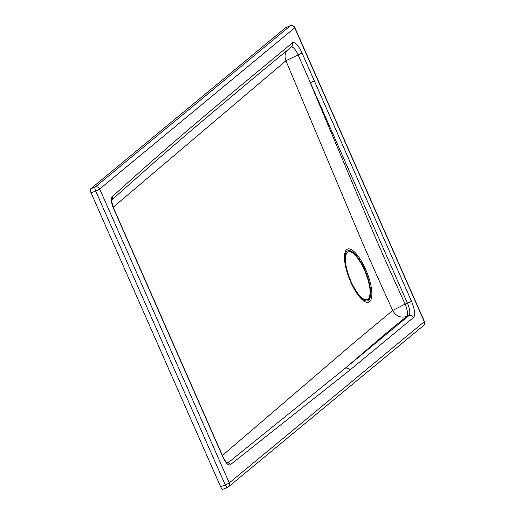 <?xml version="1.0" encoding="UTF-8"?>
<svg xmlns="http://www.w3.org/2000/svg" width="515" height="515" viewBox="0 0 515 515"><rect width="100%" height="100%" fill="white"/><g stroke="black" fill="none" stroke-linecap="round" stroke-linejoin="round"><path stroke-width="0.77" d="M222.403 455.472L355.498 341.406L392.688 310.468C376.233 274.366 372.236 265.219 360.938 239.115L285.922 60.751L113.21 207.197M349.691 370.246L230.237 464.807A11.143 3.644 -111.8 0 1 222.886 457.056L113.577 208.594A10.48 3.431 -111.8 0 1 112.109 196.878C177.572 136.99 248.43 79.316 292.359 42.887A14.497 4.744 -111.8 0 1 301.99 52.916L411.453 301.166A14.51 4.751 -111.8 0 1 413.455 317.536L349.691 370.246A3.515 3.309 -129.6 0 0 345.192 368.277L369.558 347.413C394.387 326.278 389.668 330.308 406.631 316.5A10.995 3.599 68.2 0 0 405.112 304.095L392.688 310.468C395.964 316.21 400.612 318.225 406.631 316.5L408.955 315.566L345.192 368.277L228.055 462.779A10.995 10.403 49.4 0 1 225.911 461.807M292.359 42.887A3.515 3.309 50.5 0 1 291.516 46.833L291.091 47.097A10.982 3.592 -111.8 0 1 298.114 54.867L407.436 303.168A10.995 3.599 -111.8 0 1 408.955 315.566A3.515 3.309 -129.6 0 1 413.455 317.536M301.99 52.916A3.515 0.348 156.2 0 1 298.114 54.867L285.922 60.751A10.995 10.313 -129.4 0 1 286.681 50.824M222.886 457.056A3.515 0.348 -23.8 0 0 223.021 456.869L113.712 208.421C111.89 202.691 111.266 199.923 111.832 200.11A7.937 2.601 -111.8 0 1 112.186 199.562L111.768 200.837M112.109 196.878A3.515 3.296 47.4 0 1 112.186 199.562L154.809 161.832L188.561 132.761C228.003 99.389 262.322 70.748 291.516 46.833L291.516 46.833A3.515 3.309 50.5 0 1 291.509 46.833M285.812 27.604A3.515 1.152 68.2 0 0 285.696 27.63A3.515 1.152 68.2 0 0 285.593 27.694L90.576 188.902A3.515 1.152 68.2 0 0 91.058 192.868L220.632 486.752A3.515 1.152 68.2 0 0 222.873 489.25A3.515 1.152 68.2 0 0 222.976 489.186L227.379 487.422M424.379 321.476A3.515 0.348 156.2 0 1 424.424 321.508L294.85 27.623A3.515 0.348 156.2 0 1 294.715 27.81L424.289 321.688L229.278 482.896L99.704 189.011L294.715 27.81A3.515 3.309 50.4 0 0 290.222 25.84A3.515 1.152 -111.8 0 1 290.325 25.776L290.325 25.776A3.515 1.152 -111.8 0 1 290.479 25.75M424.424 321.508A3.515 0.348 156.2 0 1 424.289 321.688A3.515 3.309 -129.6 0 1 423.446 325.635L423.446 325.635A3.515 3.515 0 0 0 424.424 321.508M222.873 489.25L227.501 487.396A3.515 3.515 0 0 0 228.435 486.842A3.515 3.309 -129.6 0 1 227.604 487.332A3.515 1.152 -111.8 0 1 227.501 487.396A3.515 1.152 -111.8 0 1 225.261 484.898A3.515 0.348 -23.8 0 0 229.278 482.896A3.515 3.309 -129.6 0 1 228.435 486.842L423.446 325.635M220.632 486.752L225.261 484.898L95.687 191.014A3.515 0.348 -23.8 0 0 99.704 189.011A3.515 3.309 50.4 0 0 95.204 187.048L290.222 25.84L285.593 27.694M91.058 192.868L95.687 191.014A3.515 1.152 -111.8 0 1 95.204 187.048L90.576 188.902M350.683 281.544L350.927 281.402C345.024 266.789 343.833 257.056 347.355 252.202L347.355 252.202C352.099 250.168 357.835 256.142 364.556 270.111C370.478 284.769 371.669 294.516 368.148 299.35L368.148 299.35C363.39 301.384 357.655 295.41 350.934 281.422L350.419 281.692M369.641 301.668A28.595 9.354 68.2 0 0 359.27 257.693A28.595 9.354 68.2 0 0 346.685 249.601A28.595 9.354 68.2 0 0 357.062 293.582A28.595 9.354 68.2 0 0 369.641 301.668M368.553 300.303A26.909 8.806 -111.8 0 1 363.835 300.11A26.909 8.806 -111.8 0 1 360.854 297.754C351.301 286.115 345.964 272.789 344.844 257.777A26.909 8.806 -111.8 0 1 346.949 251.301A26.909 8.806 -111.8 0 1 351.668 251.487A26.909 8.806 -111.8 0 1 358.794 258.916A26.909 8.806 -111.8 0 1 368.553 300.303M411.453 301.166A3.515 0.348 156.2 0 1 407.436 303.168L405.112 304.095C388.671 268.083 384.711 259.032 373.465 232.999L310.242 82.715A3.515 0.348 156.2 0 0 314.253 80.713M230.237 464.807A3.515 3.309 -126.7 0 0 228.055 462.779A8.44 2.762 -111.8 0 1 227.006 462.876C227.038 463.745 225.705 461.743 223.021 456.869M349.325 251.217C354.713 253.129 359.792 259.418 364.556 270.105L368.341 280.675L369.854 287.834L370.188 293.589L369.815 296.563L368.605 299.37M294.85 27.623A3.515 3.515 0 0 0 290.325 25.776L285.696 27.63"/></g></svg>
